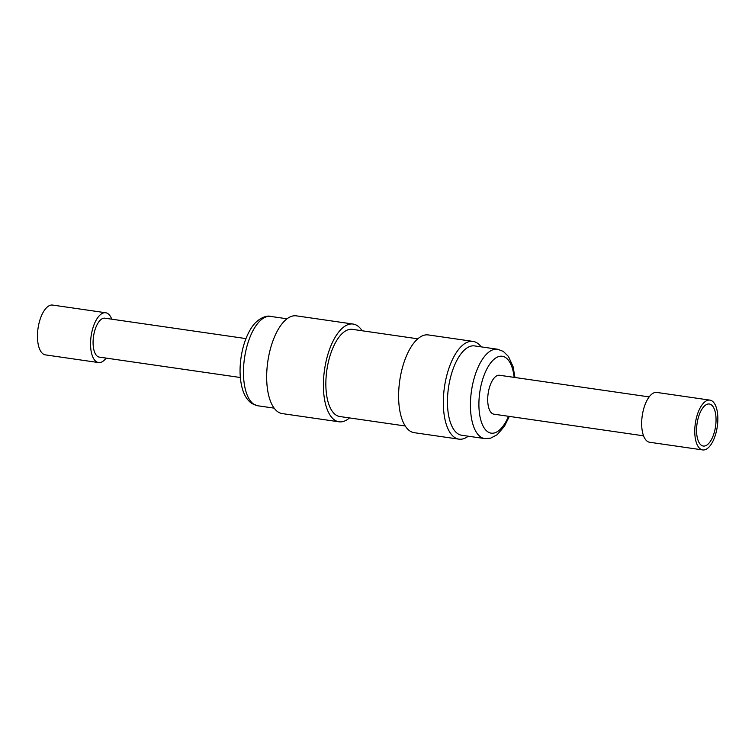 <?xml version="1.0" encoding="UTF-8"?>
<svg xmlns="http://www.w3.org/2000/svg" width="755" height="755" viewBox="0 0 755 755"><rect width="100%" height="100%" fill="white"/><g stroke="black" fill="none" stroke-linecap="round" stroke-linejoin="round"><path stroke-width="1.13" d="M245.97 338.599L104.907 318.195A19.658 8.664 98.2 0 0 103.331 318.289A19.658 8.664 98.2 0 0 93.309 338.164A19.658 8.664 98.2 0 0 99.282 357.106L240.345 377.509M111.759 319.186A25.16 11.089 98.2 0 0 105.7 312.749L52.605 305.067A25.16 11.089 98.2 0 0 50.576 305.19A25.16 11.089 98.2 0 0 37.75 330.633A25.16 11.089 98.2 0 0 45.404 354.878L98.499 362.56A25.16 11.089 98.2 0 0 100.519 362.438A25.16 11.089 98.2 0 0 106.134 358.096M105.7 312.749A25.16 11.089 98.2 0 0 103.671 312.872A25.16 11.089 98.2 0 0 90.845 338.315A25.16 11.089 98.2 0 0 98.499 362.56M417.826 338.816L352.358 329.35A44.035 19.403 98.2 0 0 348.017 329.793A44.035 19.403 98.2 0 0 326.273 374.952A44.035 19.403 98.2 0 0 339.75 416.515L405.218 425.98M514.967 377.491L513.089 366.722L508.464 356.473L503.292 351.396L497.592 349.235L474.621 345.913A45.14 19.885 98.2 0 0 472.017 345.922A45.14 19.885 98.2 0 0 448.102 390.637A45.14 19.885 98.2 0 0 461.701 435.257L484.672 438.579L490.674 438.155L497.186 434.691L504.406 426.32L509.342 416.401M481.171 346.866A49.377 21.753 98.2 0 0 473.045 341.402A49.377 21.753 98.2 0 0 470.205 341.411A49.377 21.753 98.2 0 0 444.034 390.335A49.377 21.753 98.2 0 0 458.908 439.146A49.377 21.753 98.2 0 0 461.758 439.136A49.377 21.753 98.2 0 0 468.26 436.211M473.045 341.402L428.34 334.937A49.377 21.753 98.2 0 0 425.49 334.937A49.377 21.753 98.2 0 0 399.32 383.861A49.377 21.753 98.2 0 0 414.202 432.681L458.908 439.146M643.543 435.814L493.902 414.174A19.658 8.664 -81.8 0 1 492.326 413.58A19.658 8.664 -81.8 0 1 488.457 391.628A19.658 8.664 -81.8 0 1 499.536 375.263L649.177 396.904M700.678 449.168A25.16 11.089 -81.8 0 1 695.723 421.064A25.16 11.089 -81.8 0 1 709.908 400.122A25.16 11.089 -81.8 0 1 711.927 400.877A25.16 11.089 -81.8 0 1 716.882 428.982A25.16 11.089 -81.8 0 1 702.707 449.933A25.16 11.089 -81.8 0 1 700.678 449.168M702.707 449.933L649.611 442.251A25.16 11.089 -81.8 0 1 647.582 441.496A25.16 11.089 -81.8 0 1 642.628 413.391A25.16 11.089 -81.8 0 1 656.812 392.44L709.908 400.122M711.05 404.652A21.234 9.353 -81.8 0 1 715.23 428.368A21.234 9.353 -81.8 0 1 703.264 446.035A21.234 9.353 -81.8 0 1 701.555 445.403A21.234 9.353 -81.8 0 1 697.384 421.686A21.234 9.353 -81.8 0 1 709.341 404.01A21.234 9.353 -81.8 0 1 711.05 404.652M362.107 330.756A49.377 21.753 98.2 0 0 353.123 324.055L296.394 315.854A49.377 21.753 98.2 0 0 268.129 359.427A49.377 21.753 98.2 0 0 282.257 413.598L338.986 421.8A49.377 21.753 98.2 0 0 349.499 417.921M353.123 324.055A49.377 21.753 98.2 0 0 324.858 367.628A49.377 21.753 98.2 0 0 338.986 421.8M497.592 349.235A45.14 19.885 98.2 0 0 494.987 349.244A45.14 19.885 98.2 0 0 471.073 393.959A45.14 19.885 98.2 0 0 484.672 438.579M514.146 377.377A38.845 17.12 98.2 0 0 500.046 356.275A38.845 17.12 98.2 0 0 479.208 397.262A38.845 17.12 98.2 0 0 493.392 433.153A38.845 17.12 98.2 0 0 508.511 416.288M257.719 405.765L252.113 403.67C247.432 400.527 244.129 395.375 242.204 388.202C239.684 378.661 239.382 367.893 241.298 355.898C243.072 345.356 246.215 336.362 250.736 328.935C257.285 317.742 267.478 315.08 270.639 316.42A45.14 19.885 98.2 0 0 244.799 356.247A45.14 19.885 98.2 0 0 257.719 405.765L274.131 408.134M270.639 316.42L287.051 318.789"/></g></svg>
